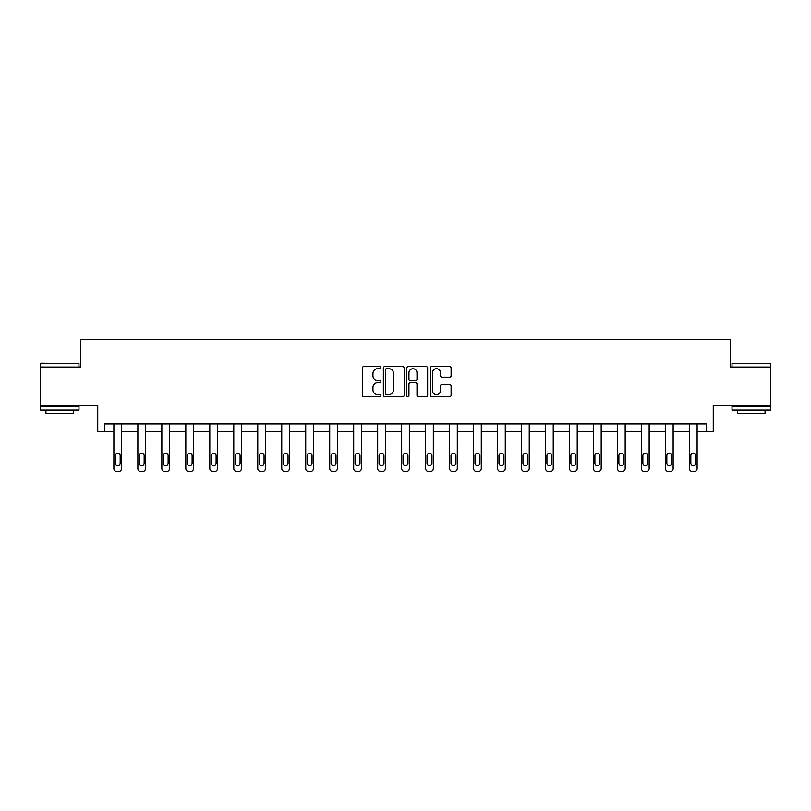 <?xml version="1.0" encoding="UTF-8"?>
<svg xmlns="http://www.w3.org/2000/svg" width="811" height="811" viewBox="0 0 811 811"><rect width="100%" height="100%" fill="white"/><g stroke="black" fill="none" stroke-linecap="round" stroke-linejoin="round"><path stroke-width="1.22" d="M380.906 367.626A1.054 1.054 0 0 0 379.852 366.572L363.815 366.572A1.51 1.51 0 0 0 362.304 368.072L362.304 395.241A1.51 1.51 0 0 0 363.815 396.741L379.852 396.741A1.054 1.054 0 0 0 380.906 395.687A1.054 1.054 0 0 0 379.852 394.633L377.774 394.633A4.825 4.825 0 0 1 372.948 389.807L372.948 387.546A4.825 4.825 0 0 1 377.774 382.711L379.852 382.711A1.054 1.054 0 0 0 380.906 381.657A1.054 1.054 0 0 0 379.852 380.602L377.774 380.602A4.825 4.825 0 0 1 372.948 375.777L372.948 373.506A4.825 4.825 0 0 1 377.774 368.681L379.852 368.681A1.054 1.054 0 0 0 380.906 367.626M770.45 367.048L730.255 367.048L730.255 339.383L80.745 339.383L80.745 367.048L40.55 367.048L40.55 405.48L97.736 405.48L97.736 431.614L113.875 431.614L113.875 468.545A3.072 3.072 0 0 0 116.956 471.617L118.487 471.617A3.072 3.072 0 0 0 121.569 468.545L121.569 431.614L137.86 431.614L137.86 468.545A3.072 3.072 0 0 0 140.932 471.617L142.472 471.617A3.072 3.072 0 0 0 145.544 468.545L145.544 431.614L161.845 431.614L161.845 468.545A3.072 3.072 0 0 0 164.917 471.617L166.458 471.617A3.072 3.072 0 0 0 169.529 468.545L169.529 431.614L185.82 431.614L185.82 468.545A3.072 3.072 0 0 0 188.902 471.617L190.433 471.617A3.072 3.072 0 0 0 193.505 468.545L193.505 431.614L209.806 431.614L209.806 468.545A3.072 3.072 0 0 0 212.877 471.617L214.418 471.617A3.072 3.072 0 0 0 217.49 468.545L217.49 431.614L233.781 431.614L233.781 468.545A3.072 3.072 0 0 0 236.863 471.617L238.393 471.617A3.072 3.072 0 0 0 241.475 468.545L241.475 431.614L257.766 431.614L257.766 468.545A3.072 3.072 0 0 0 260.838 471.617L262.379 471.617A3.072 3.072 0 0 0 265.45 468.545L265.45 431.614L281.752 431.614L281.752 468.545A3.072 3.072 0 0 0 284.823 471.617L286.364 471.617A3.072 3.072 0 0 0 289.436 468.545L289.436 431.614L305.727 431.614L305.727 468.545A3.072 3.072 0 0 0 308.809 471.617L310.339 471.617A3.072 3.072 0 0 0 313.421 468.545L313.421 431.614L329.712 431.614L329.712 468.545A3.072 3.072 0 0 0 332.784 471.617L334.325 471.617A3.072 3.072 0 0 0 337.396 468.545L337.396 431.614L353.697 431.614L353.697 468.545A3.072 3.072 0 0 0 356.769 471.617L358.31 471.617A3.072 3.072 0 0 0 361.382 468.545L361.382 431.614L377.673 431.614L377.673 468.545A3.072 3.072 0 0 0 380.754 471.617L382.285 471.617A3.072 3.072 0 0 0 385.357 468.545L385.357 431.614L401.658 431.614L401.658 468.545A3.072 3.072 0 0 0 404.73 471.617L406.27 471.617A3.072 3.072 0 0 0 409.342 468.545L409.342 431.614L425.643 431.614L425.643 468.545A3.072 3.072 0 0 0 428.715 471.617L430.246 471.617A3.072 3.072 0 0 0 433.327 468.545L433.327 431.614L449.618 431.614L449.618 468.545A3.072 3.072 0 0 0 452.69 471.617L454.231 471.617A3.072 3.072 0 0 0 457.303 468.545L457.303 431.614L473.604 431.614L473.604 468.545A3.072 3.072 0 0 0 476.675 471.617L478.216 471.617A3.072 3.072 0 0 0 481.288 468.545L481.288 431.614L497.579 431.614L497.579 468.545A3.072 3.072 0 0 0 500.661 471.617L502.191 471.617A3.072 3.072 0 0 0 505.273 468.545L505.273 431.614L521.564 431.614L521.564 468.545A3.072 3.072 0 0 0 524.636 471.617L526.177 471.617A3.072 3.072 0 0 0 529.248 468.545L529.248 431.614L545.55 431.614L545.55 468.545A3.072 3.072 0 0 0 548.621 471.617L550.162 471.617A3.072 3.072 0 0 0 553.234 468.545L553.234 431.614L569.525 431.614L569.525 468.545A3.072 3.072 0 0 0 572.607 471.617L574.137 471.617A3.072 3.072 0 0 0 577.219 468.545L577.219 431.614L593.51 431.614L593.51 468.545A3.072 3.072 0 0 0 596.582 471.617L598.123 471.617A3.072 3.072 0 0 0 601.194 468.545L601.194 431.614L617.495 431.614L617.495 468.545A3.072 3.072 0 0 0 620.567 471.617L622.098 471.617A3.072 3.072 0 0 0 625.18 468.545L625.18 431.614L641.471 431.614L641.471 468.545A3.072 3.072 0 0 0 644.542 471.617L646.083 471.617A3.072 3.072 0 0 0 649.155 468.545L649.155 431.614L665.456 431.614L665.456 468.545A3.072 3.072 0 0 0 668.528 471.617L670.068 471.617A3.072 3.072 0 0 0 673.14 468.545L673.14 431.614L689.431 431.614L689.431 468.545A3.072 3.072 0 0 0 692.513 471.617L694.044 471.617A3.072 3.072 0 0 0 697.125 468.545L697.125 431.614L713.264 431.614L713.264 405.48L770.45 405.48L770.45 363.673L732.019 363.673L770.45 363.673M449.598 377.206A1.51 1.51 0 0 0 451.109 375.696L451.109 368.072A1.51 1.51 0 0 0 449.598 366.572L431.797 366.572A1.51 1.51 0 0 0 430.286 368.072L430.286 395.241A1.51 1.51 0 0 0 431.797 396.741L449.598 396.741A1.51 1.51 0 0 0 451.109 395.241L451.109 386.036A1.51 1.51 0 0 0 449.598 384.526L441.975 384.526A1.51 1.51 0 0 0 440.474 386.036L440.474 390.598A4.035 4.035 0 0 1 436.43 394.633A4.035 4.035 0 0 1 432.395 390.598L432.395 372.715A4.035 4.035 0 0 1 436.43 368.681A4.035 4.035 0 0 1 440.474 372.715L440.474 375.696A1.51 1.51 0 0 0 441.975 377.206L449.598 377.206M706.269 431.614L706.269 423.93L104.731 423.93L104.731 431.614M404.182 368.072A1.51 1.51 0 0 0 402.672 366.572L384.87 366.572A1.51 1.51 0 0 0 383.36 368.072L383.36 395.241A1.51 1.51 0 0 0 384.87 396.741L402.672 396.741A1.51 1.51 0 0 0 404.182 395.241L404.182 368.072M408.328 366.572L426.13 366.572A1.51 1.51 0 0 1 427.64 368.072L427.64 395.241A1.51 1.51 0 0 1 426.13 396.741L418.517 396.741A1.51 1.51 0 0 1 417.006 395.241L417.006 384.221A1.51 1.51 0 0 0 415.496 382.711L410.437 382.711A1.51 1.51 0 0 0 408.937 384.221L408.937 395.687A1.054 1.054 0 0 1 407.872 396.741A1.054 1.054 0 0 1 406.818 395.687L406.818 368.072A1.51 1.51 0 0 1 408.328 366.572M386.523 368.681A1.054 1.054 0 0 0 385.468 369.735L385.468 393.578A1.054 1.054 0 0 0 386.523 394.633L388.712 394.633A4.825 4.825 0 0 0 393.538 389.807L393.538 373.506A4.825 4.825 0 0 0 388.712 368.681L386.523 368.681M417.006 372.796A4.035 4.035 0 0 0 412.971 368.752A4.035 4.035 0 0 0 408.937 372.796L408.937 379.092A1.51 1.51 0 0 0 410.437 380.602L415.496 380.602A1.51 1.51 0 0 0 417.006 379.092L417.006 372.796M121.569 423.93L121.569 468.545M113.875 423.93L113.875 468.545M120.18 463.01A2.463 2.463 0 0 1 117.717 465.473A2.463 2.463 0 0 1 115.263 463.01L115.263 455.63A2.463 2.463 0 0 1 117.717 453.167A2.463 2.463 0 0 1 120.18 455.63L120.18 463.01M116.956 471.617L118.487 471.617M41.006 363.206L78.981 363.673L41.006 363.206M59.771 410.092L40.55 410.092L40.55 406.25L78.981 406.25L78.981 410.092L59.771 410.092M73.598 410.092L73.598 413.63L45.933 413.63L45.933 410.092M751.229 410.092L732.019 410.092L732.019 406.25L770.45 406.25L770.45 410.092L751.229 410.092M765.067 410.092L765.067 413.63L737.402 413.63L737.402 410.092M145.544 423.93L145.544 468.545M137.86 423.93L137.86 468.545M144.165 463.01A2.463 2.463 0 0 1 141.702 465.473A2.463 2.463 0 0 1 139.239 463.01L139.239 455.63A2.463 2.463 0 0 1 141.702 453.167A2.463 2.463 0 0 1 144.165 455.63L144.165 463.01M140.932 471.617L142.472 471.617M169.529 423.93L169.529 468.545M161.845 423.93L161.845 468.545M168.141 463.01A2.463 2.463 0 0 1 165.687 465.473A2.463 2.463 0 0 1 163.224 463.01L163.224 455.63A2.463 2.463 0 0 1 165.687 453.167A2.463 2.463 0 0 1 168.141 455.63L168.141 463.01M164.917 471.617L166.458 471.617M193.505 423.93L193.505 468.545M185.82 423.93L185.82 468.545M192.126 463.01A2.463 2.463 0 0 1 189.662 465.473A2.463 2.463 0 0 1 187.209 463.01L187.209 455.63A2.463 2.463 0 0 1 189.662 453.167A2.463 2.463 0 0 1 192.126 455.63L192.126 463.01M188.902 471.617L190.433 471.617M217.49 423.93L217.49 468.545M209.806 423.93L209.806 468.545M216.111 463.01A2.463 2.463 0 0 1 213.648 465.473A2.463 2.463 0 0 1 211.184 463.01L211.184 455.63A2.463 2.463 0 0 1 213.648 453.167A2.463 2.463 0 0 1 216.111 455.63L216.111 463.01M212.877 471.617L214.418 471.617M241.475 423.93L241.475 468.545M233.781 423.93L233.781 468.545M240.086 463.01A2.463 2.463 0 0 1 237.633 465.473A2.463 2.463 0 0 1 235.17 463.01L235.17 455.63A2.463 2.463 0 0 1 237.633 453.167A2.463 2.463 0 0 1 240.086 455.63L240.086 463.01M236.863 471.617L238.393 471.617M265.45 423.93L265.45 468.545M257.766 423.93L257.766 468.545M264.072 463.01A2.463 2.463 0 0 1 261.608 465.473A2.463 2.463 0 0 1 259.155 463.01L259.155 455.63A2.463 2.463 0 0 1 261.608 453.167A2.463 2.463 0 0 1 264.072 455.63L264.072 463.01M260.838 471.617L262.379 471.617M289.436 423.93L289.436 468.545M281.752 423.93L281.752 468.545M288.047 463.01A2.463 2.463 0 0 1 285.594 465.473A2.463 2.463 0 0 1 283.13 463.01L283.13 455.63A2.463 2.463 0 0 1 285.594 453.167A2.463 2.463 0 0 1 288.047 455.63L288.047 463.01M284.823 471.617L286.364 471.617M313.421 423.93L313.421 468.545M305.727 423.93L305.727 468.545M312.032 463.01A2.463 2.463 0 0 1 309.569 465.473A2.463 2.463 0 0 1 307.116 463.01L307.116 455.63A2.463 2.463 0 0 1 309.569 453.167A2.463 2.463 0 0 1 312.032 455.63L312.032 463.01M308.809 471.617L310.339 471.617M337.396 423.93L337.396 468.545M329.712 423.93L329.712 468.545M336.018 463.01A2.463 2.463 0 0 1 333.554 465.473A2.463 2.463 0 0 1 331.091 463.01L331.091 455.63A2.463 2.463 0 0 1 333.554 453.167A2.463 2.463 0 0 1 336.018 455.63L336.018 463.01M332.784 471.617L334.325 471.617M361.382 423.93L361.382 468.545M353.697 423.93L353.697 468.545M359.993 463.01A2.463 2.463 0 0 1 357.539 465.473A2.463 2.463 0 0 1 355.076 463.01L355.076 455.63A2.463 2.463 0 0 1 357.539 453.167A2.463 2.463 0 0 1 359.993 455.63L359.993 463.01M356.769 471.617L358.31 471.617M385.357 423.93L385.357 468.545M377.673 423.93L377.673 468.545M383.978 463.01A2.463 2.463 0 0 1 381.515 465.473A2.463 2.463 0 0 1 379.061 463.01L379.061 455.63A2.463 2.463 0 0 1 381.515 453.167A2.463 2.463 0 0 1 383.978 455.63L383.978 463.01M380.754 471.617L382.285 471.617M409.342 423.93L409.342 468.545M401.658 423.93L401.658 468.545M407.963 463.01A2.463 2.463 0 0 1 405.5 465.473A2.463 2.463 0 0 1 403.037 463.01L403.037 455.63A2.463 2.463 0 0 1 405.5 453.167A2.463 2.463 0 0 1 407.963 455.63L407.963 463.01M404.73 471.617L406.27 471.617M433.327 423.93L433.327 468.545M425.643 423.93L425.643 468.545M431.939 463.01A2.463 2.463 0 0 1 429.485 465.473A2.463 2.463 0 0 1 427.022 463.01L427.022 455.63A2.463 2.463 0 0 1 429.485 453.167A2.463 2.463 0 0 1 431.939 455.63L431.939 463.01M428.715 471.617L430.246 471.617M457.303 423.93L457.303 468.545M449.618 423.93L449.618 468.545M455.924 463.01A2.463 2.463 0 0 1 453.461 465.473A2.463 2.463 0 0 1 451.007 463.01L451.007 455.63A2.463 2.463 0 0 1 453.461 453.167A2.463 2.463 0 0 1 455.924 455.63L455.924 463.01M452.69 471.617L454.231 471.617M481.288 423.93L481.288 468.545M473.604 423.93L473.604 468.545M479.909 463.01A2.463 2.463 0 0 1 477.446 465.473A2.463 2.463 0 0 1 474.982 463.01L474.982 455.63A2.463 2.463 0 0 1 477.446 453.167A2.463 2.463 0 0 1 479.909 455.63L479.909 463.01M476.675 471.617L478.216 471.617M505.273 423.93L505.273 468.545M497.579 423.93L497.579 468.545M503.884 463.01A2.463 2.463 0 0 1 501.431 465.473A2.463 2.463 0 0 1 498.968 463.01L498.968 455.63A2.463 2.463 0 0 1 501.431 453.167A2.463 2.463 0 0 1 503.884 455.63L503.884 463.01M500.661 471.617L502.191 471.617M529.248 423.93L529.248 468.545M521.564 423.93L521.564 468.545M527.87 463.01A2.463 2.463 0 0 1 525.406 465.473A2.463 2.463 0 0 1 522.953 463.01L522.953 455.63A2.463 2.463 0 0 1 525.406 453.167A2.463 2.463 0 0 1 527.87 455.63L527.87 463.01M524.636 471.617L526.177 471.617M553.234 423.93L553.234 468.545M545.55 423.93L545.55 468.545M551.845 463.01A2.463 2.463 0 0 1 549.392 465.473A2.463 2.463 0 0 1 546.928 463.01L546.928 455.63A2.463 2.463 0 0 1 549.392 453.167A2.463 2.463 0 0 1 551.845 455.63L551.845 463.01M548.621 471.617L550.162 471.617M577.219 423.93L577.219 468.545M569.525 423.93L569.525 468.545M575.83 463.01A2.463 2.463 0 0 1 573.367 465.473A2.463 2.463 0 0 1 570.914 463.01L570.914 455.63A2.463 2.463 0 0 1 573.367 453.167A2.463 2.463 0 0 1 575.83 455.63L575.83 463.01M572.607 471.617L574.137 471.617M601.194 423.93L601.194 468.545M593.51 423.93L593.51 468.545M599.816 463.01A2.463 2.463 0 0 1 597.352 465.473A2.463 2.463 0 0 1 594.889 463.01L594.889 455.63A2.463 2.463 0 0 1 597.352 453.167A2.463 2.463 0 0 1 599.816 455.63L599.816 463.01M596.582 471.617L598.123 471.617M625.18 423.93L625.18 468.545M617.495 423.93L617.495 468.545M623.791 463.01A2.463 2.463 0 0 1 621.338 465.473A2.463 2.463 0 0 1 618.874 463.01L618.874 455.63A2.463 2.463 0 0 1 621.338 453.167A2.463 2.463 0 0 1 623.791 455.63L623.791 463.01M620.567 471.617L622.098 471.617M649.155 423.93L649.155 468.545M641.471 423.93L641.471 468.545M647.776 463.01A2.463 2.463 0 0 1 645.313 465.473A2.463 2.463 0 0 1 642.859 463.01L642.859 455.63A2.463 2.463 0 0 1 645.313 453.167A2.463 2.463 0 0 1 647.776 455.63L647.776 463.01M644.542 471.617L646.083 471.617M673.14 423.93L673.14 468.545M665.456 423.93L665.456 468.545M671.761 463.01A2.463 2.463 0 0 1 669.298 465.473A2.463 2.463 0 0 1 666.835 463.01L666.835 455.63A2.463 2.463 0 0 1 669.298 453.167A2.463 2.463 0 0 1 671.761 455.63L671.761 463.01M668.528 471.617L670.068 471.617M697.125 423.93L697.125 468.545M689.431 423.93L689.431 468.545M695.737 463.01A2.463 2.463 0 0 1 693.283 465.473A2.463 2.463 0 0 1 690.82 463.01L690.82 455.63A2.463 2.463 0 0 1 693.283 453.167A2.463 2.463 0 0 1 695.737 455.63L695.737 463.01M692.513 471.617L694.044 471.617M40.55 367.048L40.55 363.673M49.309 406.25L49.309 405.48M70.222 406.25L70.222 405.48M78.981 367.048L78.981 363.673M732.019 367.048L732.019 363.673M740.778 406.25L740.778 405.48M761.691 406.25L761.691 405.48"/></g></svg>
